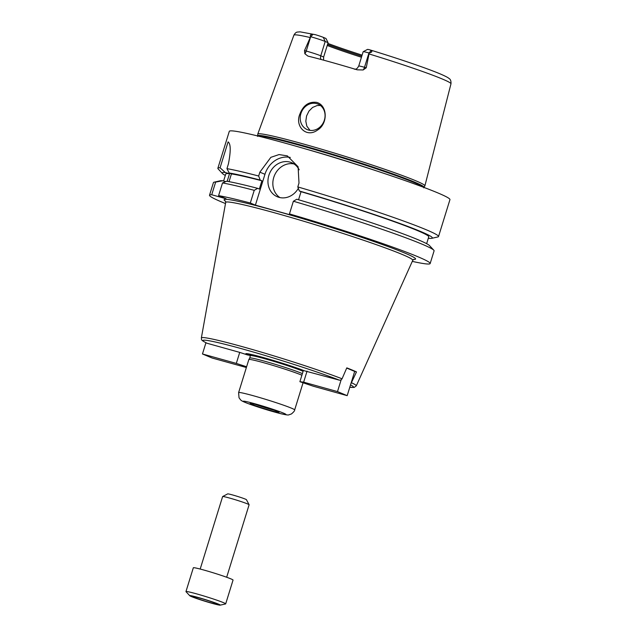 <?xml version="1.0" encoding="UTF-8"?>
<svg xmlns="http://www.w3.org/2000/svg" width="637" height="637" viewBox="0 0 637 637"><rect width="100%" height="100%" fill="white"/><g stroke="black" fill="none" stroke-linecap="round" stroke-linejoin="round"><path stroke-width="0.96" d="M216.301 603.518A13.337 0.701 -162.8 0 0 202.072 598.748A13.337 0.701 -162.8 0 0 192.263 596.423A13.337 0.701 -162.8 0 0 204.796 601.041A13.337 0.701 -162.8 0 0 217.743 604.314A13.337 0.701 -162.8 0 0 216.301 603.518M226.668 577.249L249.107 504.759A13.855 0.725 -162.8 0 0 249.099 504.719L246.431 499.679A9.818 0.518 -162.8 0 0 245.38 499.129A9.818 0.518 -162.8 0 0 235.141 495.69A9.818 0.518 -162.8 0 0 227.704 493.882L222.655 496.534A13.855 0.725 -162.8 0 0 222.624 496.565L200.185 569.056M249.099 504.719A13.855 0.725 -162.8 0 0 247.61 503.939A13.855 0.725 -162.8 0 0 233.158 499.082A13.855 0.725 -162.8 0 0 222.655 496.534M220.187 605.15L225.57 603.94A20.79 1.091 -162.8 0 0 225.681 603.876L233.046 580.076A20.79 1.091 -162.8 0 0 230.801 578.834A20.79 1.091 -162.8 0 0 208.618 571.405A20.79 1.091 -162.8 0 0 193.33 567.782L185.964 591.574A20.79 1.091 -162.8 0 0 186.012 591.701L189.77 595.73A15.989 0.836 -162.8 0 0 204.756 601.169A15.989 0.836 -162.8 0 0 220.187 605.15A15.989 0.836 -162.8 0 0 218.547 604.147A15.989 0.836 -162.8 0 0 200.814 598.231A15.989 0.836 -162.8 0 0 189.77 595.73M225.681 603.876A20.79 1.091 -162.8 0 0 223.436 602.634A20.79 1.091 -162.8 0 0 201.252 595.205A20.79 1.091 -162.8 0 0 185.964 591.574M239.727 352.388L247.618 354.968A33.952 1.784 -162.8 0 1 246.535 353.623A33.952 1.784 -162.8 0 1 271.633 359.937A33.952 1.784 -162.8 0 1 304.566 370.838L339.505 380.193L341.106 379.931L342.061 378.8A81.09 4.26 -162.8 0 0 255.7 350.469A81.09 4.26 -162.8 0 0 201.364 337.913C201.921 339.577 199.795 339.68 206.985 343.239L239.727 352.388L236.319 363.409L246.607 366.769M205.942 342.738L202.462 353.973L236.319 363.409M246.376 367.517L212.153 358.034L202.462 353.973M247.618 354.968L250.556 355.446M342.061 378.8L346.799 367.868A82.547 4.34 17.2 0 1 352.261 370.065A82.547 4.34 17.2 0 1 356.489 371.92L350.796 383.992L347.181 395.657L313.324 386.229L299.892 381.698L303.642 382.168L307.05 371.148M247.682 353.742A32.232 1.696 -162.8 0 0 249.744 355.183M303.387 370.384L299.892 381.698M303.642 382.168L337.499 391.596L347.181 395.657M341.106 379.931L337.499 391.596M350.796 383.992L354.682 371.419L356.489 371.92M346.703 368.075L354.682 371.419M302.392 373.616A28.872 1.513 -162.8 0 0 301.842 373.378A28.872 1.513 -162.8 0 0 271.227 363.114A28.872 1.513 -162.8 0 0 249.808 358.002A28.872 1.513 -162.8 0 0 249.8 358.026L250.381 354.968L251.543 355.613M301.898 375.209A29.334 1.545 -162.8 0 0 301.723 375.129A29.334 1.545 -162.8 0 0 270.614 364.706A29.334 1.545 -162.8 0 0 248.852 359.515A29.334 1.545 -162.8 0 0 248.844 359.531L238.612 392.583L239.018 397.743L240.627 399.893C241.479 400.673 241.901 401.342 250.898 404.606C261.281 408.213 271.171 411.223 280.567 413.644C285.639 414.846 288.426 415.236 288.919 414.814L291.451 413.939C293.761 411.964 294.827 410.626 294.66 409.933A29.334 1.545 -162.8 0 0 291.491 408.182A29.334 1.545 -162.8 0 0 260.191 397.703A29.334 1.545 -162.8 0 0 238.612 392.583M277.39 411.43A15.105 0.796 -162.8 0 0 261.488 406.103A15.105 0.796 -162.8 0 0 250.174 403.38A15.105 0.796 -162.8 0 0 264.355 408.628A15.105 0.796 -162.8 0 0 279.022 412.306A15.105 0.796 -162.8 0 0 277.39 411.43M255.333 404.376A14.436 0.756 -162.8 0 0 274.205 410.212M412.282 261.385A115.488 6.067 -162.8 0 0 430.158 263.543A115.488 6.067 -162.8 0 0 289.453 213.913L294.541 216.039L255.397 205.138L250.309 203.004A115.488 6.067 -162.8 0 0 218.595 195.623L226.071 198.752L211.723 194.755A115.488 6.067 -162.8 0 0 209.517 195.24A115.488 6.067 -162.8 0 0 225.49 203.561M299.931 113.967C303.284 105.312 308.841 101.45 316.613 102.374C327.705 105.256 328.087 123.841 317.497 130.083C306.222 138.38 294.565 126.086 299.931 113.967M316.732 103.632A13.855 12.167 -67.3 0 0 301.142 112.853A13.855 12.167 -67.3 0 0 307.281 129.63A13.855 12.167 -67.3 0 0 323.859 121.548A13.855 12.167 -67.3 0 0 317.998 104.07A13.855 12.167 -67.3 0 0 316.732 103.632M320.411 105.471L317.099 105.551L312.608 107.438L308.953 111.101L306.572 115.958L305.816 121.237L306.827 126.142L310.004 130.37M323.54 60.141L323.652 57.004L320.769 55.793A11.275 0.589 -162.8 0 0 310.004 52.146A11.275 0.589 -162.8 0 0 306.238 51.048L304.51 50.57L310.617 36.707C309.805 35.242 310.609 34.43 313.03 34.271L315.355 34.677A7.803 0.414 17.2 0 1 323.285 37.352L325.969 38.475L328.087 42.687L323.652 57.004M327.227 45.474A61.208 3.217 -162.8 0 0 361.45 57.25M327.545 44.431A61.877 3.249 -162.8 0 0 361.776 56.175M327.864 43.412A63.031 3.312 -162.8 0 0 362.103 55.14M369.691 49.813L371.307 50.506C372.47 51.661 371.705 52.489 369.014 52.982L368.95 52.967A11.275 0.589 -162.8 0 0 363.186 51.693L367.509 49.415A7.803 0.414 17.2 0 1 369.691 49.813L369.938 49.885C399.025 58.763 427.976 68.669 440.732 74.139C447.843 77.236 448.631 78.144 449.005 78.455C450.502 79.227 451.155 81.01 450.972 83.813A82.213 4.316 -162.8 0 0 442.086 78.916A82.213 4.316 -162.8 0 0 369.022 53.938L366.243 67.769L364.515 67.291A11.275 0.589 -162.8 0 0 361.418 66.471A11.275 0.589 -162.8 0 0 358.727 66.041C356.21 70.516 355.223 68.621 354.395 69.218M369.014 52.982L369.022 53.938M328.087 42.687L325.196 41.477A11.275 0.589 -162.8 0 0 310.673 36.723L310.617 36.707M310.06 37.511A82.213 4.316 -162.8 0 0 293.888 35.186C295.042 33.156 296.229 32.121 297.439 32.057L300.146 31.85L315.355 34.677M363.186 51.693A11.275 0.589 -162.8 0 0 363.162 51.716L358.727 66.041M304.51 50.57L304.844 53.723L307.902 56.08M366.243 67.769L363.13 69.966L357.277 69.831M356.744 69.688A83.152 4.371 -162.8 0 0 308.141 56.144M415.443 180.637A87.484 4.594 -162.8 0 0 322.211 149.4A87.484 4.594 -162.8 0 0 257.762 134.104A87.484 4.594 -162.8 0 0 257.746 134.176L257.682 135.88A87.038 4.57 -162.8 0 1 321.144 150.826A87.038 4.57 -162.8 0 1 414.583 182.102A87.038 4.57 -162.8 0 1 423.955 187.35L424.863 185.916A87.484 4.594 -162.8 0 0 424.895 185.845A87.484 4.594 -162.8 0 0 415.443 180.637M428.311 238.278A109.994 5.781 -162.8 0 0 431.743 238.326L437.89 236.94A115.488 6.067 -162.8 0 0 438.519 236.558L449.945 199.644A115.488 6.067 -162.8 0 0 437.468 192.756A115.488 6.067 -162.8 0 0 314.24 151.479A115.488 6.067 -162.8 0 0 229.296 131.341L217.87 168.256A115.488 6.067 -162.8 0 0 218.165 168.924L222.456 173.543A109.994 5.781 -162.8 0 0 225.315 175.438M227.162 181.338L229.527 173.686L225.235 172.492L220.083 167.77L228.094 141.876C230.809 143.803 230.905 151.168 228.396 163.972L226.947 168.638L229.193 172.993L231.43 173.925L229.033 181.664M211.723 194.755L215.648 182.086L222.679 180.757L225.745 181.609M250.309 203.004L254.235 190.328L257.651 188.345A109.994 5.781 -162.8 0 0 226.629 181.25L222.52 182.946L218.595 195.623M254.235 190.328A115.488 6.067 -162.8 0 0 222.52 182.946M215.648 182.086A115.488 6.067 -162.8 0 0 214.064 182.182A115.488 6.067 -162.8 0 0 213.443 182.564L209.517 195.24M222.679 180.757A109.994 5.781 -162.8 0 0 220.211 180.797L214.064 182.182M257.651 188.345L259.339 189.054L261.903 180.789A106.252 5.582 -162.8 0 0 231.43 173.925M229.527 173.686A106.252 5.582 -162.8 0 0 225.761 174.012L223.595 181.012M261.903 180.789L260.207 180.08A109.994 5.781 -162.8 0 0 229.193 172.993M225.235 172.492A109.994 5.781 -162.8 0 0 222.456 173.543M260.207 180.08L258.662 176.019A115.488 6.067 -162.8 0 0 226.947 168.638M258.662 176.019L259.864 172.157L270.868 157.323L279.078 154.568L287.343 155.882L298.092 166.767L299 183.066L297.805 186.92L299.35 190.989L301.038 191.697L298.546 199.763M438.519 236.558A115.488 6.067 -162.8 0 0 426.042 229.67A115.488 6.067 -162.8 0 0 297.805 186.92M220.083 167.77A115.488 6.067 -162.8 0 0 217.87 168.256M294.015 163.956A18.481 16.22 -67.3 0 0 274.451 175.525A18.481 16.22 -67.3 0 0 279.922 197.581M298.339 188.329A18.481 16.22 112.7 0 1 279.062 197.366A18.481 16.22 112.7 0 1 277.374 196.785A18.481 16.22 112.7 0 1 269.555 173.471A18.481 16.22 112.7 0 1 291.658 162.698A18.481 16.22 112.7 0 1 299.175 169.8M290.297 157.45A23.099 20.28 -67.3 0 0 264.952 174.291L255.397 205.138M430.158 263.543L434.084 250.867A115.488 6.067 -162.8 0 0 433.789 250.198L429.497 245.579A109.994 5.781 -162.8 0 0 296.786 199.246L293.378 201.236L289.453 213.913M431.743 238.326A109.994 5.781 -162.8 0 0 299.35 190.989M426.639 243.684L428.757 236.845A106.252 5.582 -162.8 0 0 301.038 191.697M433.789 250.198A115.488 6.067 -162.8 0 0 293.378 201.236M349.785 387.264L354.148 387.439L356.282 385.871A81.09 4.26 -162.8 0 0 351.751 382.861M349.793 387.232A78.797 4.141 -162.8 0 0 350.517 384.899M251.973 354.602A29.796 1.569 -162.8 0 0 250.452 355.064M339.505 380.193A78.797 4.141 -162.8 0 0 243.445 349.219A78.797 4.141 -162.8 0 0 207.272 343.351M356.282 385.871L412.768 260.31A97.915 5.144 -162.8 0 0 402.202 254.442A97.915 5.144 -162.8 0 0 297.431 219.359A97.915 5.144 -162.8 0 0 225.697 202.407L225.379 200.974M413.532 259.442A100.208 5.263 -162.8 0 0 404.742 253.048A100.208 5.263 -162.8 0 0 289.047 214.669A100.208 5.263 -162.8 0 0 225.554 201.252M303.108 371.291A28.872 1.513 -162.8 0 0 302.559 371.06A28.872 1.513 -162.8 0 0 271.752 360.741A28.872 1.513 -162.8 0 0 250.516 355.701M283.576 413.158A22.406 1.178 -162.8 0 0 246.535 401.636A22.406 1.178 -162.8 0 0 263.662 408.811A22.406 1.178 -162.8 0 0 283.576 413.158M313.03 34.271L310.673 36.723L306.238 51.048A4.618 2.198 -74.4 0 1 304.844 53.723M323.285 37.352L325.196 41.477L320.769 55.793A4.618 4.053 -67.3 0 0 321.072 59.48M371.307 50.506L368.95 52.967L364.515 67.291A4.618 2.198 105.6 0 1 363.13 69.966M264.952 174.291L259.864 172.157M423.39 187.214A86.958 4.57 -162.8 0 0 414.345 182.652A86.958 4.57 -162.8 0 0 325.985 152.888A86.958 4.57 -162.8 0 0 258.224 136.087M376.921 171.027A86.958 4.57 -162.8 0 0 305.72 148.986M201.364 337.913L225.697 202.407M413.835 259.307L412.768 260.31M249.808 358.002L248.852 359.515M303.037 382.861L294.66 409.933M293.888 35.186L257.762 134.104M450.972 83.813L424.895 185.845M257.587 136.406L257.682 135.88M423.732 187.843L423.955 187.35"/></g></svg>
